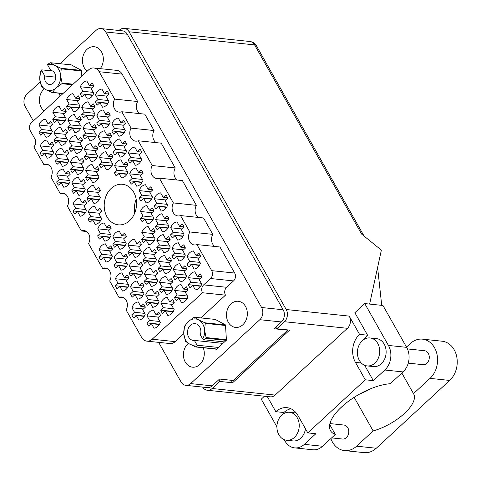 <?xml version="1.0" encoding="UTF-8"?>
<svg xmlns="http://www.w3.org/2000/svg" width="481" height="481" viewBox="0 0 481 481"><rect width="100%" height="100%" fill="white"/><g stroke="black" fill="none" stroke-linecap="round" stroke-linejoin="round"><path stroke-width="0.72" d="M199.934 278.878L188.432 277.675L190.993 282.209L188.336 284.662A9.139 7.227 -84 0 0 190.169 287.897L192.827 285.443L195.388 289.977A9.139 7.227 -84 0 0 201.737 284.115L199.17 279.581L201.828 277.128A9.139 7.227 -84 0 0 199.994 273.893L197.342 276.347L194.775 271.813A9.139 7.227 -84 0 0 190.975 273.641A9.139 7.227 -84 0 0 188.432 277.675M198.623 257.996L187.115 256.794L189.682 261.321L187.025 263.774A9.139 7.227 -84 0 0 188.859 267.009L191.51 264.562L194.077 269.089A9.139 7.227 -84 0 0 200.421 263.227L197.859 258.7L200.517 256.247A9.139 7.227 -84 0 0 198.683 253.006L196.026 255.459L193.464 250.932A9.139 7.227 -84 0 0 189.664 252.753A9.139 7.227 -84 0 0 187.115 256.794M183.514 249.855L172.006 248.653L174.573 253.18L171.915 255.633A9.139 7.227 -84 0 0 173.749 258.868L176.401 256.421L178.968 260.949A9.139 7.227 -84 0 0 185.311 255.086L182.75 250.559L185.401 248.106A9.139 7.227 -84 0 0 183.574 244.865L180.916 247.318L178.355 242.791A9.139 7.227 -84 0 0 174.555 244.613A9.139 7.227 -84 0 0 172.006 248.653M167.087 220.827L155.585 219.625L158.147 224.158L155.495 226.605A9.139 7.227 -84 0 0 157.323 229.846L159.981 227.393L162.542 231.926A9.139 7.227 -84 0 0 168.891 226.064L166.33 221.531L168.981 219.077A9.139 7.227 -84 0 0 167.154 215.843L164.496 218.296L161.935 213.762A9.139 7.227 -84 0 0 158.135 215.584A9.139 7.227 -84 0 0 155.585 219.625M150.667 191.799L139.165 190.596L141.727 195.13L139.069 197.583A9.139 7.227 -84 0 0 140.903 200.817L143.56 198.364L146.122 202.898A9.139 7.227 -84 0 0 152.471 197.036L149.904 192.502L152.561 190.055A9.139 7.227 -84 0 0 150.727 186.814L148.076 189.267L145.509 184.734A9.139 7.227 -84 0 0 141.709 186.562A9.139 7.227 -84 0 0 139.165 190.596M186.135 291.624L174.633 290.422L177.194 294.949L174.537 297.402A9.139 7.227 -84 0 0 176.371 300.643L179.028 298.19L181.59 302.717A9.139 7.227 -84 0 0 187.939 296.855L185.371 292.328L188.029 289.875A9.139 7.227 -84 0 0 186.195 286.64L183.544 289.087L180.976 284.56A9.139 7.227 -84 0 0 177.176 286.381A9.139 7.227 -84 0 0 174.633 290.422M169.715 262.596L158.207 261.393L160.774 265.927L158.117 268.38A9.139 7.227 -84 0 0 159.951 271.615L162.602 269.162L165.169 273.695A9.139 7.227 -84 0 0 171.513 267.833L168.951 263.299L171.609 260.846A9.139 7.227 -84 0 0 169.775 257.612L167.117 260.065L164.556 255.531A9.139 7.227 -84 0 0 160.756 257.359A9.139 7.227 -84 0 0 158.207 261.393M153.289 233.574L141.787 232.371L144.348 236.899L141.697 239.352A9.139 7.227 -84 0 0 143.524 242.586L146.182 240.139L148.743 244.667A9.139 7.227 -84 0 0 155.092 238.804L152.531 234.277L155.183 231.824A9.139 7.227 -84 0 0 153.355 228.583L150.697 231.036L148.136 226.509A9.139 7.227 -84 0 0 144.336 228.331A9.139 7.227 -84 0 0 141.787 232.371M172.336 304.365L160.834 303.162L163.396 307.696L160.744 310.149A9.139 7.227 -84 0 0 162.572 313.384L165.23 310.93L167.791 315.464A9.139 7.227 -84 0 0 174.14 309.602L171.573 305.068L174.23 302.621A9.139 7.227 -84 0 0 172.396 299.38L169.745 301.834L167.178 297.3A9.139 7.227 -84 0 0 163.378 299.128A9.139 7.227 -84 0 0 160.834 303.162M155.916 275.342L144.408 274.14L146.976 278.667L144.318 281.12A9.139 7.227 -84 0 0 146.152 284.361L148.803 281.908L151.371 286.435A9.139 7.227 -84 0 0 157.714 280.573L155.153 276.046L157.81 273.593A9.139 7.227 -84 0 0 155.976 270.358L153.319 272.805L150.757 268.278A9.139 7.227 -84 0 0 146.958 270.1A9.139 7.227 -84 0 0 144.408 274.14M139.496 246.314L127.988 245.112L130.549 249.645L127.898 252.098A9.139 7.227 -84 0 0 129.732 255.333L132.383 252.88L134.951 257.413A9.139 7.227 -84 0 0 141.294 251.551L138.732 247.018L141.384 244.564A9.139 7.227 -84 0 0 139.556 241.33L136.899 243.783L134.337 239.249A9.139 7.227 -84 0 0 130.537 241.077A9.139 7.227 -84 0 0 127.988 245.112M158.538 317.111L147.036 315.909L149.597 320.442L146.945 322.889A9.139 7.227 -84 0 0 148.773 326.13L151.431 323.677L153.992 328.21A9.139 7.227 -84 0 0 160.341 322.348L157.78 317.815L160.432 315.362A9.139 7.227 -84 0 0 158.598 312.127L155.946 314.58L153.379 310.047A9.139 7.227 -84 0 0 149.585 311.868A9.139 7.227 -84 0 0 147.036 315.909M142.117 288.083L130.616 286.88L133.177 291.414L130.519 293.867A9.139 7.227 -84 0 0 132.353 297.102L135.011 294.649L137.572 299.182A9.139 7.227 -84 0 0 143.921 293.32L141.354 288.786L144.011 286.339A9.139 7.227 -84 0 0 142.178 283.099L139.526 285.552L136.959 281.018A9.139 7.227 -84 0 0 133.159 282.846A9.139 7.227 -84 0 0 130.616 286.88M125.697 259.061L114.189 257.858L116.757 262.385L114.099 264.839A9.139 7.227 -84 0 0 115.933 268.079L118.585 265.626L121.152 270.154A9.139 7.227 -84 0 0 127.495 264.291L124.934 259.764L127.585 257.311A9.139 7.227 -84 0 0 125.757 254.076L123.1 256.523L120.539 251.996A9.139 7.227 -84 0 0 116.739 253.818A9.139 7.227 -84 0 0 114.189 257.858M109.271 230.032L97.769 228.83L100.331 233.363L97.679 235.816A9.139 7.227 -84 0 0 99.507 239.051L102.164 236.598L104.726 241.131A9.139 7.227 -84 0 0 111.075 235.269L108.514 230.736L111.165 228.283A9.139 7.227 -84 0 0 109.331 225.048L106.68 227.501L104.118 222.968A9.139 7.227 -84 0 0 100.319 224.795A9.139 7.227 -84 0 0 97.769 228.83M182.197 228.968L170.695 227.766L173.256 232.299L170.605 234.746A9.139 7.227 -84 0 0 172.432 237.987L175.09 235.534L177.651 240.067A9.139 7.227 -84 0 0 184.001 234.205L181.439 229.671L184.091 227.218A9.139 7.227 -84 0 0 182.263 223.984L179.605 226.437L177.044 221.903A9.139 7.227 -84 0 0 173.244 223.725A9.139 7.227 -84 0 0 170.695 227.766M165.777 199.94L154.275 198.737L156.836 203.271L154.185 205.724A9.139 7.227 -84 0 0 156.012 208.958L158.67 206.505L161.231 211.039A9.139 7.227 -84 0 0 167.58 205.177L165.013 200.643L167.671 198.196A9.139 7.227 -84 0 0 165.837 194.955L163.185 197.408L160.618 192.875A9.139 7.227 -84 0 0 156.818 194.703A9.139 7.227 -84 0 0 154.275 198.737M184.824 270.737L173.316 269.534L175.884 274.068L173.226 276.521A9.139 7.227 -84 0 0 175.06 279.756L177.711 277.303L180.279 281.836A9.139 7.227 -84 0 0 186.628 275.974L184.061 271.44L186.718 268.987A9.139 7.227 -84 0 0 184.884 265.752L182.227 268.206L179.666 263.672A9.139 7.227 -84 0 0 175.866 265.5A9.139 7.227 -84 0 0 173.316 269.534M168.404 241.715L156.896 240.512L159.458 245.039L156.806 247.493A9.139 7.227 -84 0 0 158.64 250.727L161.291 248.28L163.859 252.808A9.139 7.227 -84 0 0 170.202 246.945L167.641 242.418L170.292 239.965A9.139 7.227 -84 0 0 168.464 236.724L165.807 239.177L163.245 234.65A9.139 7.227 -84 0 0 159.445 236.472A9.139 7.227 -84 0 0 156.896 240.512M151.978 212.686L140.476 211.484L143.037 216.017L140.386 218.464A9.139 7.227 -84 0 0 142.214 221.705L144.871 219.252L147.433 223.785A9.139 7.227 -84 0 0 153.782 217.923L151.214 213.39L153.872 210.937A9.139 7.227 -84 0 0 152.038 207.702L149.387 210.155L146.819 205.621A9.139 7.227 -84 0 0 143.019 207.443A9.139 7.227 -84 0 0 140.476 211.484M171.026 283.483L159.524 282.281L162.085 286.808L159.427 289.261A9.139 7.227 -84 0 0 161.261 292.502L163.919 290.049L166.48 294.576A9.139 7.227 -84 0 0 172.829 288.714L170.262 284.187L172.919 281.734A9.139 7.227 -84 0 0 171.086 278.499L168.434 280.946L165.867 276.419A9.139 7.227 -84 0 0 162.067 278.24A9.139 7.227 -84 0 0 159.524 282.281M154.605 254.455L143.097 253.253L145.665 257.786L143.007 260.239A9.139 7.227 -84 0 0 144.841 263.474L147.493 261.021L150.06 265.554A9.139 7.227 -84 0 0 156.403 259.692L153.842 255.158L156.493 252.705A9.139 7.227 -84 0 0 154.666 249.471L152.008 251.924L149.447 247.39A9.139 7.227 -84 0 0 145.647 249.218A9.139 7.227 -84 0 0 143.097 253.253M157.227 296.224L145.725 295.021L148.286 299.555L145.629 302.008A9.139 7.227 -84 0 0 147.463 305.243L150.12 302.789L152.681 307.323A9.139 7.227 -84 0 0 159.031 301.461L156.463 296.927L159.121 294.48A9.139 7.227 -84 0 0 157.287 291.239L154.635 293.693L152.068 289.159A9.139 7.227 -84 0 0 148.268 290.987A9.139 7.227 -84 0 0 145.725 295.021M140.807 267.202L129.299 265.999L131.866 270.526L129.209 272.98A9.139 7.227 -84 0 0 131.042 276.22L133.694 273.767L136.261 278.295A9.139 7.227 -84 0 0 142.604 272.432L140.043 267.905L142.701 265.452A9.139 7.227 -84 0 0 140.867 262.217L138.209 264.664L135.648 260.137A9.139 7.227 -84 0 0 131.848 261.959A9.139 7.227 -84 0 0 129.299 265.999M124.381 238.173L112.879 236.971L115.44 241.504L112.788 243.957A9.139 7.227 -84 0 0 114.616 247.192L117.274 244.739L119.835 249.272A9.139 7.227 -84 0 0 126.184 243.41L123.623 238.877L126.275 236.424A9.139 7.227 -84 0 0 124.447 233.189L121.789 235.642L119.228 231.108A9.139 7.227 -84 0 0 115.428 232.936A9.139 7.227 -84 0 0 112.879 236.971M84.686 205.146L73.184 203.944L75.745 208.477L73.094 210.925A9.139 7.227 -84 0 0 74.922 214.165L77.579 211.712L80.141 216.246A9.139 7.227 -84 0 0 86.49 210.383L83.928 205.85L86.58 203.397A9.139 7.227 -84 0 0 84.752 200.162L82.095 202.615L79.533 198.082A9.139 7.227 -84 0 0 75.733 199.904A9.139 7.227 -84 0 0 73.184 203.944M68.266 176.118L56.764 174.916L59.325 179.449L56.668 181.902A9.139 7.227 -84 0 0 58.502 185.137L61.159 182.684L63.72 187.217A9.139 7.227 -84 0 0 70.07 181.355L67.502 176.822L70.16 174.375A9.139 7.227 -84 0 0 68.326 171.134L65.675 173.587L63.107 169.053A9.139 7.227 -84 0 0 59.307 170.881A9.139 7.227 -84 0 0 56.764 174.916M51.846 147.096L40.338 145.893L42.905 150.421L40.248 152.874A9.139 7.227 -84 0 0 42.081 156.115L44.733 153.661L47.3 158.195A9.139 7.227 -84 0 0 53.644 152.333L51.082 147.799L53.74 145.346A9.139 7.227 -84 0 0 51.906 142.111L49.248 144.559L46.687 140.031A9.139 7.227 -84 0 0 42.887 141.853A9.139 7.227 -84 0 0 40.338 145.893M98.485 192.4L86.983 191.197L89.544 195.731L86.893 198.184A9.139 7.227 -84 0 0 88.72 201.419L91.378 198.966L93.939 203.499A9.139 7.227 -84 0 0 100.288 197.637L97.727 193.103L100.379 190.656A9.139 7.227 -84 0 0 98.545 187.416L95.893 189.869L93.332 185.335A9.139 7.227 -84 0 0 89.532 187.163A9.139 7.227 -84 0 0 86.983 191.197M82.065 163.378L70.563 162.175L73.124 166.703L70.466 169.156A9.139 7.227 -84 0 0 72.3 172.396L74.958 169.943L77.519 174.477A9.139 7.227 -84 0 0 83.868 168.615L81.301 164.081L83.959 161.628A9.139 7.227 -84 0 0 82.125 158.393L79.473 160.84L76.906 156.313A9.139 7.227 -84 0 0 73.106 158.135A9.139 7.227 -84 0 0 70.563 162.175M65.644 134.349L54.137 133.147L56.704 137.68L54.046 140.133A9.139 7.227 -84 0 0 55.88 143.368L58.532 140.915L61.099 145.448A9.139 7.227 -84 0 0 67.442 139.586L64.881 135.053L67.532 132.6A9.139 7.227 -84 0 0 65.705 129.365L63.047 131.818L60.486 127.285A9.139 7.227 -84 0 0 56.686 129.112A9.139 7.227 -84 0 0 54.137 133.147M95.863 150.631L84.355 149.429L86.923 153.962L84.265 156.415A9.139 7.227 -84 0 0 86.099 159.65L88.757 157.197L91.318 161.73A9.139 7.227 -84 0 0 97.667 155.868L95.1 151.335L97.757 148.882A9.139 7.227 -84 0 0 95.923 145.647L93.272 148.1L90.705 143.566A9.139 7.227 -84 0 0 86.905 145.394A9.139 7.227 -84 0 0 84.355 149.429M79.443 121.609L67.935 120.406L70.503 124.934L67.845 127.387A9.139 7.227 -84 0 0 69.679 130.628L72.33 128.174L74.898 132.702A9.139 7.227 -84 0 0 81.241 126.84L78.68 122.312L81.331 119.859A9.139 7.227 -84 0 0 79.503 116.618L76.846 119.072L74.284 114.544A9.139 7.227 -84 0 0 70.485 116.366A9.139 7.227 -84 0 0 67.935 120.406M126.082 166.913L114.58 165.711L117.142 170.244L114.49 172.697A9.139 7.227 -84 0 0 116.318 175.932L118.975 173.479L121.537 178.012A9.139 7.227 -84 0 0 127.886 172.15L125.319 167.616L127.976 165.163A9.139 7.227 -84 0 0 126.142 161.929L123.491 164.382L120.923 159.848A9.139 7.227 -84 0 0 117.123 161.676A9.139 7.227 -84 0 0 114.58 165.711M109.662 137.891L98.154 136.688L100.721 141.216L98.064 143.669A9.139 7.227 -84 0 0 99.898 146.909L102.549 144.456L105.117 148.984A9.139 7.227 -84 0 0 111.46 143.122L108.898 138.594L111.556 136.141A9.139 7.227 -84 0 0 109.722 132.9L107.065 135.353L104.503 130.826A9.139 7.227 -84 0 0 100.703 132.648A9.139 7.227 -84 0 0 98.154 136.688M93.242 108.862L81.734 107.66L84.295 112.193L81.644 114.64A9.139 7.227 -84 0 0 83.478 117.881L86.129 115.428L88.69 119.961A9.139 7.227 -84 0 0 95.04 114.099L92.478 109.566L95.13 107.113A9.139 7.227 -84 0 0 93.302 103.878L90.644 106.331L88.083 101.798A9.139 7.227 -84 0 0 84.283 103.619A9.139 7.227 -84 0 0 81.734 107.66M139.881 154.173L128.379 152.97L130.94 157.497L128.283 159.951A9.139 7.227 -84 0 0 130.117 163.191L132.774 160.738L135.335 165.266A9.139 7.227 -84 0 0 141.685 159.403L139.117 154.876L141.775 152.423A9.139 7.227 -84 0 0 139.941 149.182L137.289 151.635L134.722 147.108A9.139 7.227 -84 0 0 130.922 148.93A9.139 7.227 -84 0 0 128.379 152.97M123.461 125.144L111.953 123.942L114.52 128.475L111.863 130.922A9.139 7.227 -84 0 0 113.696 134.163L116.348 131.71L118.915 136.243A9.139 7.227 -84 0 0 125.258 130.381L122.697 125.848L125.355 123.395A9.139 7.227 -84 0 0 123.521 120.16L120.863 122.613L118.302 118.079A9.139 7.227 -84 0 0 114.502 119.901A9.139 7.227 -84 0 0 111.953 123.942M99.801 213.287L88.294 212.085L90.855 216.618L88.203 219.065A9.139 7.227 -84 0 0 90.037 222.306L92.689 219.853L95.256 224.386A9.139 7.227 -84 0 0 101.599 218.524L99.038 213.991L101.689 211.538A9.139 7.227 -84 0 0 99.862 208.303L97.204 210.756L94.643 206.223A9.139 7.227 -84 0 0 90.843 208.045A9.139 7.227 -84 0 0 88.294 212.085M83.375 184.259L71.873 183.057L74.435 187.59L71.783 190.043A9.139 7.227 -84 0 0 73.611 193.278L76.269 190.825L78.83 195.358A9.139 7.227 -84 0 0 85.179 189.496L82.612 184.963L85.269 182.515A9.139 7.227 -84 0 0 83.435 179.275L80.784 181.728L78.217 177.194A9.139 7.227 -84 0 0 74.417 179.022A9.139 7.227 -84 0 0 71.873 183.057M66.955 155.237L55.447 154.034L58.015 158.562L55.357 161.015A9.139 7.227 -84 0 0 57.191 164.255L59.842 161.802L62.41 166.336A9.139 7.227 -84 0 0 68.759 160.474L66.192 155.94L68.849 153.487A9.139 7.227 -84 0 0 67.015 150.252L64.358 152.699L61.796 148.172A9.139 7.227 -84 0 0 57.997 149.994A9.139 7.227 -84 0 0 55.447 154.034M50.535 126.208L39.027 125.006L41.594 129.539L38.937 131.992A9.139 7.227 -84 0 0 40.771 135.227L43.422 132.774L45.99 137.307A9.139 7.227 -84 0 0 52.333 131.445L49.771 126.912L52.423 124.459A9.139 7.227 -84 0 0 50.595 121.224L47.938 123.677L45.376 119.144A9.139 7.227 -84 0 0 41.576 120.971A9.139 7.227 -84 0 0 39.027 125.006M97.174 171.519L85.672 170.316L88.233 174.844L85.576 177.297A9.139 7.227 -84 0 0 87.41 180.537L90.067 178.084L92.629 182.618A9.139 7.227 -84 0 0 98.978 176.755L96.41 172.222L99.068 169.769A9.139 7.227 -84 0 0 97.234 166.534L94.583 168.981L92.015 164.454A9.139 7.227 -84 0 0 88.215 166.276A9.139 7.227 -84 0 0 85.672 170.316M80.754 142.49L69.246 141.288L71.813 145.821L69.156 148.274A9.139 7.227 -84 0 0 70.99 151.509L73.641 149.056L76.208 153.589A9.139 7.227 -84 0 0 82.552 147.727L79.99 143.194L82.648 140.741A9.139 7.227 -84 0 0 80.814 137.506L78.156 139.959L75.595 135.426A9.139 7.227 -84 0 0 71.795 137.253A9.139 7.227 -84 0 0 69.246 141.288M64.328 113.468L52.826 112.265L55.387 116.793L52.736 119.246A9.139 7.227 -84 0 0 54.563 122.487L57.221 120.034L59.782 124.561A9.139 7.227 -84 0 0 66.131 118.699L63.57 114.171L66.222 111.718A9.139 7.227 -84 0 0 64.394 108.478L61.736 110.931L59.175 106.403A9.139 7.227 -84 0 0 55.375 108.225A9.139 7.227 -84 0 0 52.826 112.265M110.973 158.772L99.471 157.57L102.032 162.103L99.375 164.556A9.139 7.227 -84 0 0 101.208 167.791L103.866 165.338L106.427 169.871A9.139 7.227 -84 0 0 112.776 164.009L110.209 159.476L112.867 157.022A9.139 7.227 -84 0 0 111.033 153.788L108.381 156.241L105.814 151.707A9.139 7.227 -84 0 0 102.014 153.535A9.139 7.227 -84 0 0 99.471 157.57M94.553 129.75L83.045 128.547L85.612 133.075L82.954 135.528A9.139 7.227 -84 0 0 84.788 138.768L87.44 136.315L90.007 140.843A9.139 7.227 -84 0 0 96.35 134.981L93.789 130.453L96.447 128A9.139 7.227 -84 0 0 94.613 124.759L91.955 127.212L89.394 122.685A9.139 7.227 -84 0 0 85.594 124.507A9.139 7.227 -84 0 0 83.045 128.547M78.126 100.721L66.625 99.519L69.186 104.052L66.534 106.499A9.139 7.227 -84 0 0 68.362 109.74L71.02 107.287L73.581 111.82A9.139 7.227 -84 0 0 79.93 105.958L77.369 101.425L80.02 98.972A9.139 7.227 -84 0 0 78.193 95.737L75.535 98.19L72.974 93.657A9.139 7.227 -84 0 0 69.174 95.478A9.139 7.227 -84 0 0 66.625 99.519M141.192 175.054L129.69 173.851L132.251 178.385L129.599 180.838A9.139 7.227 -84 0 0 131.427 184.073L134.085 181.62L136.646 186.153A9.139 7.227 -84 0 0 142.995 180.291L140.434 175.757L143.085 173.304A9.139 7.227 -84 0 0 141.252 170.07L138.6 172.523L136.033 167.989A9.139 7.227 -84 0 0 132.239 169.817A9.139 7.227 -84 0 0 129.69 173.851M124.771 146.032L113.263 144.829L115.831 149.357L113.173 151.81A9.139 7.227 -84 0 0 115.007 155.05L117.665 152.597L120.226 157.125A9.139 7.227 -84 0 0 126.575 151.262L124.008 146.735L126.665 144.282A9.139 7.227 -84 0 0 124.832 141.041L122.18 143.494L119.613 138.967A9.139 7.227 -84 0 0 115.813 140.789A9.139 7.227 -84 0 0 113.263 144.829M108.351 117.003L96.843 115.801L99.411 120.334L96.753 122.781A9.139 7.227 -84 0 0 98.587 126.022L101.238 123.569L103.806 128.102A9.139 7.227 -84 0 0 110.149 122.24L107.588 117.707L110.239 115.254A9.139 7.227 -84 0 0 108.411 112.019L105.754 114.472L103.193 109.939A9.139 7.227 -84 0 0 99.393 111.76A9.139 7.227 -84 0 0 96.843 115.801M143.428 308.97L131.926 307.768L134.488 312.301L131.836 314.748A9.139 7.227 -84 0 0 133.664 317.989L136.321 315.536L138.883 320.069A9.139 7.227 -84 0 0 145.232 314.207L142.665 309.674L145.322 307.221A9.139 7.227 -84 0 0 143.488 303.986L140.837 306.439L138.269 301.906A9.139 7.227 -84 0 0 134.47 303.727A9.139 7.227 -84 0 0 131.926 307.768M127.008 279.942L115.5 278.739L118.067 283.273L115.41 285.726A9.139 7.227 -84 0 0 117.244 288.961L119.895 286.508L122.463 291.041A9.139 7.227 -84 0 0 128.806 285.179L126.244 280.645L128.902 278.198A9.139 7.227 -84 0 0 127.068 274.958L124.411 277.411L121.849 272.877A9.139 7.227 -84 0 0 118.049 274.705A9.139 7.227 -84 0 0 115.5 278.739M110.588 250.92L99.08 249.717L101.641 254.245L98.99 256.698A9.139 7.227 -84 0 0 100.824 259.938L103.475 257.485L106.036 262.013A9.139 7.227 -84 0 0 112.386 256.151L109.824 251.623L112.476 249.17A9.139 7.227 -84 0 0 110.648 245.935L107.991 248.382L105.429 243.855A9.139 7.227 -84 0 0 101.629 245.677A9.139 7.227 -84 0 0 99.08 249.717M107.035 96.116L95.533 94.913L98.094 99.447L95.442 101.9A9.139 7.227 -84 0 0 97.27 105.135L99.928 102.681L102.489 107.215A9.139 7.227 -84 0 0 108.838 101.353L106.277 96.819L108.928 94.372A9.139 7.227 -84 0 0 107.101 91.131L104.443 93.585L101.882 89.051A9.139 7.227 -84 0 0 98.082 90.879A9.139 7.227 -84 0 0 95.533 94.913M91.925 87.975L80.423 86.772A9.139 7.227 -84 0 1 82.972 82.738A9.139 7.227 -84 0 1 86.766 80.91L89.334 85.444L91.985 82.991A9.139 7.227 96 0 1 93.819 86.231L91.168 88.678L93.729 93.212A9.139 7.227 -84 0 1 87.38 99.074L84.818 94.541L82.161 96.994A9.139 7.227 96 0 1 80.333 93.759L92.893 95.07M129.539 220.749A20.382 16.126 -84 0 0 136.117 198.857A20.382 16.126 -84 0 0 122.499 184.289A20.382 16.126 -84 0 0 111.225 188.372A20.382 16.126 -84 0 0 104.648 210.263A20.382 16.126 -84 0 0 118.26 224.831A20.382 16.126 -84 0 0 129.539 220.749M60.059 96.248A13.143 10.402 -84 0 0 59.211 93.224M44.318 88.811A13.143 10.402 -84 0 0 43.945 89.141A13.143 10.402 -84 0 0 44.174 110.919M100.264 68.651A13.143 10.402 -84 0 0 102.784 55.014A13.143 10.402 -84 0 0 94.27 46.741A13.143 10.402 -84 0 0 86.995 49.375A13.143 10.402 -84 0 0 87.223 71.158M242.815 324.789A13.143 10.402 -84 0 0 247.054 310.678A13.143 10.402 -84 0 0 238.275 301.28A13.143 10.402 -84 0 0 231.006 303.914A13.143 10.402 -84 0 0 226.767 318.025A13.143 10.402 -84 0 0 235.546 327.423A13.143 10.402 -84 0 0 242.815 324.789M188.33 343.344A13.143 10.402 -84 0 0 187.957 343.674A13.143 10.402 -84 0 0 183.712 357.786A13.143 10.402 -84 0 0 192.496 367.183A13.143 10.402 -84 0 0 199.765 364.55A13.143 10.402 -84 0 0 203.222 347.757M40.139 82.029L26.936 94.228A8.718 6.896 -84 0 0 25.15 106.415L33.351 120.917M158.646 342.37L181.03 381.938A8.718 6.896 -84 0 0 185.828 385.341A8.718 6.896 -84 0 0 190.65 383.591L259.824 319.703A8.718 6.896 -84 0 0 261.616 307.515L105.73 31.993A8.718 6.896 -84 0 0 100.932 28.589A8.718 6.896 -84 0 0 96.11 30.333L59.975 63.708M107.642 268.885L102.555 268.356L88.54 243.584A8.436 6.674 -84 0 0 84.001 230.579A8.436 6.674 -84 0 0 81.391 230.952L67.382 206.187A8.436 6.674 -84 0 0 62.843 193.182A8.436 6.674 -84 0 0 60.233 193.554L50.956 177.158A8.436 6.674 -84 0 0 46.423 164.153A8.436 6.674 -84 0 0 43.813 164.532L33.802 146.843A5.622 4.449 96 0 0 34.957 138.979L30.219 130.604A5.622 4.449 -84 0 1 31.373 122.745L88.588 69.895A9.56 7.564 -84 0 1 93.879 67.983A9.56 7.564 -84 0 1 99.14 71.711L114.64 99.11A8.436 6.674 -84 0 0 119.18 112.115A8.436 6.674 -84 0 0 121.789 111.742L144.787 114.147L154.064 130.537L131.066 128.138L121.789 111.742M124.062 297.913L118.975 297.378L109.698 280.982A8.436 6.674 -84 0 0 105.165 267.977A8.436 6.674 -84 0 0 102.555 268.356M212.806 234.361L189.803 231.962L180.531 215.566L203.529 217.971L212.806 234.361A8.436 6.674 96 0 0 214.863 246.464M196.38 205.339L173.382 202.934L159.367 178.168L182.371 180.567L196.38 205.339A8.436 6.674 96 0 0 198.443 217.436M175.222 167.941L152.224 165.536L138.209 140.765L161.207 143.17L175.222 167.941A8.436 6.674 96 0 0 177.285 180.038M139.7 113.612A8.436 6.674 96 0 1 137.644 101.515L114.64 99.11M137.644 101.515L122.138 74.116L99.14 71.711M48.9 165.061L43.813 164.532M65.32 194.09L60.233 193.554M86.478 231.487L81.391 230.952M100.932 28.589L122.481 30.838A8.718 6.896 96 0 1 127.273 34.241L283.159 309.764A8.718 6.896 96 0 1 281.373 321.951L274.014 328.751L287.692 330.182L233.237 380.477L219.558 379.046L212.199 385.846A8.718 6.896 96 0 1 207.377 387.59L185.828 385.341M95.442 101.9L108.009 103.211M98.99 256.698L111.556 258.014M115.41 285.726L127.976 287.037M131.836 314.748L144.396 316.065M96.753 122.781L109.319 124.098M113.173 151.81L125.739 153.12M129.599 180.838L142.16 182.149M66.534 106.499L79.094 107.816M82.954 135.528L95.521 136.838M99.375 164.556L111.941 165.867M52.736 119.246L65.302 120.557M69.156 148.274L81.722 149.585M85.576 177.297L98.142 178.613M38.937 131.992L51.503 133.303M55.357 161.015L67.923 162.331M71.783 190.043L84.343 191.354M88.203 219.065L100.769 220.382M111.863 130.922L124.429 132.239M128.283 159.951L140.849 161.261M81.644 114.64L94.21 115.957M98.064 143.669L110.63 144.979M114.49 172.697L127.05 174.008M67.845 127.387L80.411 128.698M84.265 156.415L96.831 157.726M54.046 140.133L66.612 141.444M70.466 169.156L83.033 170.472M86.893 198.184L99.453 199.495M40.248 152.874L52.814 154.191M56.668 181.902L69.234 183.213M73.094 210.925L85.66 212.241M112.788 243.957L125.355 245.268M129.209 272.98L141.775 274.296M145.629 302.008L158.195 303.319M143.007 260.239L155.573 261.55M159.427 289.261L171.994 290.578M140.386 218.464L152.946 219.781M156.806 247.493L169.372 248.803M173.226 276.521L185.792 277.832M154.185 205.724L166.745 207.034M170.605 234.746L183.171 236.063M97.679 235.816L110.239 237.127M114.099 264.839L126.665 266.155M130.519 293.867L143.085 295.178M146.945 322.889L159.506 324.206M127.898 252.098L140.464 253.409M144.318 281.12L156.884 282.437M160.744 310.149L173.304 311.46M141.697 239.352L154.263 240.662M158.117 268.38L170.683 269.691M174.537 297.402L187.103 298.719M139.069 197.583L151.635 198.893M155.495 226.605L168.055 227.922M171.915 255.633L184.482 256.944M187.025 263.774L199.591 265.085M188.336 284.662L200.902 285.973M233.544 280.916L210.54 278.517A5.622 4.449 -84 0 0 211.694 270.653L196.951 244.588L219.949 246.993L234.692 273.052A5.622 4.449 96 0 1 233.544 280.916L226.641 287.289A5.622 4.449 -84 0 0 225.487 295.154L200.842 317.917M216.703 349.164L195.929 346.993L189.688 344.113L185.66 341.468A14.971 11.845 -84 0 1 185.335 340.891L183.778 333.676L175.174 341.63A9.56 7.564 96 0 1 169.883 343.542L146.885 341.137A9.56 7.564 -84 0 1 141.624 337.409L126.118 310.011A8.436 6.674 -84 0 0 121.585 297.005A8.436 6.674 -84 0 0 118.975 297.378M225.487 295.154L202.489 292.749L152.17 339.225L175.174 341.63M210.54 278.517L203.643 284.884L226.641 287.289M93.879 67.983L116.877 70.382A9.56 7.564 96 0 1 122.138 74.116M156.127 142.641A8.436 6.674 96 0 1 154.064 130.537M81.83 76.142L81.469 70.376L70.418 64.43L70.064 64.761M215.488 349.038L216.342 349.495L226.431 340.175L225.475 324.909L214.43 318.969L214.069 319.3M80.333 93.759L82.985 91.306L80.423 86.772M146.885 341.137A9.56 7.564 -84 0 0 152.17 339.225M202.489 292.749A5.622 4.449 96 0 1 203.643 284.884M189.803 231.962A8.436 6.674 -84 0 0 194.342 244.967A8.436 6.674 -84 0 0 196.951 244.588M173.382 202.934A8.436 6.674 -84 0 0 177.922 215.939A8.436 6.674 -84 0 0 180.531 215.566M152.224 165.536A8.436 6.674 -84 0 0 156.758 178.541A8.436 6.674 -84 0 0 159.367 178.168M131.066 128.138A8.436 6.674 -84 0 0 135.6 141.143A8.436 6.674 -84 0 0 138.209 140.765M136.189 199.266A20.382 16.126 -84 0 0 134.752 213.011M84.818 94.541L92.719 95.37M89.334 85.444L93.711 85.901M82.985 91.306L93.26 92.382M99.928 102.681L107.828 103.511M104.443 93.585L108.82 94.042M98.094 99.447L108.369 100.523M103.475 257.485L111.376 258.309M107.991 248.382L112.368 248.839M101.641 254.245L111.917 255.321M119.895 286.508L127.796 287.337M124.411 277.411L128.788 277.868M118.067 283.273L128.337 284.349M136.321 315.536L144.222 316.36M140.837 306.439L145.208 306.896M134.488 312.301L144.757 313.372M101.238 123.569L109.139 124.393M105.754 114.472L110.131 114.929M99.411 120.334L109.68 121.404M117.665 152.597L125.565 153.421M122.18 143.494L126.551 143.951M115.831 149.357L126.1 150.433M134.085 181.62L141.985 182.449M138.6 172.523L142.971 172.98M132.251 178.385L142.526 179.455M71.02 107.287L78.92 108.111M75.535 98.19L79.912 98.647M69.186 104.052L79.461 105.123M87.44 136.315L95.34 137.139M91.955 127.212L96.332 127.669M85.612 133.075L95.881 134.151M103.866 165.338L111.766 166.167M108.381 156.241L112.752 156.698M102.032 162.103L112.301 163.173M57.221 120.034L65.121 120.857M61.736 110.931L66.113 111.388M55.387 116.793L65.663 117.869M73.641 149.056L81.542 149.886M78.156 139.959L82.534 140.416M71.813 145.821L82.083 146.891M90.067 178.084L97.968 178.908M94.583 168.981L98.954 169.438M88.233 174.844L98.503 175.92M43.422 132.774L51.323 133.604M47.938 123.677L52.315 124.134M41.594 129.539L51.864 130.61M59.842 161.802L67.749 162.626M64.358 152.699L68.735 153.156M58.015 158.562L68.284 159.638M76.269 190.825L84.169 191.654M80.784 181.728L85.155 182.185M74.435 187.59L84.704 188.666M92.689 219.853L100.589 220.677M97.204 210.756L101.581 211.213M90.855 216.618L101.13 217.689M116.348 131.71L124.248 132.534M120.863 122.613L125.24 123.07M114.52 128.475L124.789 129.545M132.774 160.738L140.674 161.562M137.289 151.635L141.661 152.092M130.94 157.497L141.21 158.574M86.129 115.428L94.029 116.252M90.644 106.331L95.022 106.788M84.295 112.193L94.571 113.263M102.549 144.456L110.45 145.28M107.065 135.353L111.442 135.81M100.721 141.216L110.991 142.292M118.975 173.479L126.876 174.308M123.491 164.382L127.862 164.839M117.142 170.244L127.411 171.314M72.33 128.174L80.231 128.998M76.846 119.072L81.223 119.528M70.503 124.934L80.772 126.01M88.757 157.197L96.657 158.027M93.272 148.1L97.643 148.557M86.923 153.962L97.192 155.032M58.532 140.915L66.432 141.745M63.047 131.818L67.424 132.275M56.704 137.68L66.973 138.75M74.958 169.943L82.858 170.767M79.473 160.84L83.844 161.297M73.124 166.703L83.393 167.779M91.378 198.966L99.278 199.795M95.893 189.869L100.27 190.326M89.544 195.731L99.82 196.807M44.733 153.661L52.633 154.485M49.248 144.559L53.625 145.015M42.905 150.421L53.175 151.497M61.159 182.684L69.06 183.514M65.675 173.587L70.046 174.044M59.325 179.449L69.595 180.525M77.579 211.712L85.48 212.536M82.095 202.615L86.472 203.072M75.745 208.477L86.021 209.548M117.274 244.739L125.174 245.569M121.789 235.642L126.166 236.099M115.44 241.504L125.715 242.574M133.694 273.767L141.594 274.591M138.209 264.664L142.586 265.121M131.866 270.526L142.135 271.603M150.12 302.789L158.021 303.619M154.635 293.693L159.007 294.15M148.286 299.555L158.556 300.631M147.493 261.021L155.393 261.85M152.008 251.924L156.385 252.381M145.665 257.786L155.934 258.856M163.919 290.049L171.819 290.873M168.434 280.946L172.805 281.403M162.085 286.808L172.354 287.885M144.871 219.252L152.772 220.076M149.387 210.155L153.758 210.612M143.037 216.017L153.307 217.087M161.291 248.28L169.192 249.104M165.807 239.177L170.184 239.634M159.458 245.039L169.733 246.116M177.711 277.303L185.618 278.132M182.227 268.206L186.604 268.663M175.884 274.068L186.153 275.138M158.67 206.505L166.57 207.335M163.185 197.408L167.556 197.865M156.836 203.271L167.105 204.347M175.09 235.534L182.99 236.357M179.605 226.437L183.982 226.894M173.256 232.299L183.532 233.369M102.164 236.598L110.065 237.428M106.68 227.501L111.057 227.958M100.331 233.363L110.606 234.433M118.585 265.626L126.485 266.45M123.1 256.523L127.477 256.98M116.757 262.385L127.026 263.462M135.011 294.649L142.911 295.478M139.526 285.552L143.897 286.009M133.177 291.414L143.446 292.49M151.431 323.677L159.331 324.501M155.946 314.58L160.323 315.037M149.597 320.442L159.872 321.512M132.383 252.88L140.284 253.709M136.899 243.783L141.276 244.24M130.549 249.645L140.825 250.715M148.803 281.908L156.71 282.732M153.319 272.805L157.696 273.262M146.976 278.667L157.245 279.744M165.23 310.93L173.13 311.76M169.745 301.834L174.116 302.29M163.396 307.696L173.665 308.772M146.182 240.139L154.082 240.963M150.697 231.036L155.074 231.493M144.348 236.899L154.623 237.975M162.602 269.162L170.502 269.991M167.117 260.065L171.495 260.522M160.774 265.927L171.044 266.997M179.028 298.19L186.929 299.014M183.544 289.087L187.915 289.544M177.194 294.949L187.464 296.025M143.56 198.364L151.461 199.194M148.076 189.267L152.447 189.724M141.727 195.13L151.996 196.206M159.981 227.393L167.881 228.216M164.496 218.296L168.873 218.753M158.147 224.158L168.422 225.228M176.401 256.421L184.301 257.245M180.916 247.318L185.293 247.775M174.573 253.18L184.842 254.257M191.51 264.562L199.411 265.386M196.026 255.459L200.403 255.916M189.682 261.321L199.952 262.398M192.827 285.443L200.727 286.273M197.342 276.347L201.713 276.803M190.993 282.209L201.262 283.279M406.493 347.078L410.317 343.548A21.928 17.352 96 0 1 422.45 339.153A21.928 17.352 96 0 1 434.523 347.709A21.928 17.352 96 0 1 430.026 378.379L413.498 393.644A35.143 14.382 150.5 0 1 413.648 393.903A35.143 14.382 150.5 0 1 404.196 413.66A35.143 14.382 150.5 0 1 373.148 430.916L356.619 446.182A21.928 17.352 96 0 1 344.486 450.577A21.928 17.352 96 0 1 330.85 438.6M422.45 339.153L442.117 341.209A21.928 17.352 96 0 1 454.184 349.765A21.928 17.352 96 0 1 449.687 380.435L376.28 448.238A21.928 17.352 96 0 1 364.147 452.633L344.486 450.577M407.437 348.923L424.44 350.703A7.029 5.562 96 0 1 428.312 353.445A7.029 5.562 96 0 1 428.469 361.069A7.029 5.562 96 0 1 422.979 364.682L408.255 363.143M329.918 423.575L343.951 425.042A7.029 5.562 96 0 1 347.823 427.789A7.029 5.562 96 0 1 347.979 435.407A7.029 5.562 96 0 1 342.49 439.027L331.619 437.89M278.878 434.77A14.057 11.123 -84 0 0 286.616 440.253A14.057 11.123 -84 0 0 297.589 433.014A14.057 11.123 -84 0 0 297.276 417.773A14.057 11.123 -84 0 0 289.538 412.289A14.057 11.123 -84 0 0 278.565 419.528A14.057 11.123 -84 0 0 278.878 434.77M286.616 440.253L293.025 440.921A14.057 11.123 -84 0 0 305.465 428.769M359.367 360.425A14.057 11.123 -84 0 0 367.105 365.915A14.057 11.123 -84 0 0 378.078 358.676A14.057 11.123 -84 0 0 377.765 343.434A14.057 11.123 -84 0 0 370.027 337.951A14.057 11.123 -84 0 0 359.054 345.19A14.057 11.123 -84 0 0 359.367 360.425M367.105 365.915L373.515 366.582A14.057 11.123 -84 0 0 384.487 359.343A14.057 11.123 -84 0 0 384.175 344.107A14.057 11.123 -84 0 0 376.437 338.618L370.027 337.951M354.148 397.336L373.148 430.916M339.833 408.652L343.65 405.128M330.074 423.593A21.928 17.352 96 0 1 330.844 420.905M264.448 396.218L261.261 399.158L276.918 426.827M284.163 439.634L284.95 441.023A17.575 13.901 -84 0 0 294.619 447.877A17.575 13.901 -84 0 0 304.341 444.36L322.553 446.26L335.329 434.457L329.701 424.519M267.256 396.506L275.841 411.682A20.034 15.849 -84 0 1 286.923 407.666A20.034 15.849 -84 0 1 297.949 415.482L307.804 432.894L315.843 433.736L304.341 444.36M275.841 411.682L283.88 412.518A20.034 15.849 96 0 1 290.873 408.742M296.266 412.999A14.057 11.123 -84 0 0 295.947 412.963L289.538 412.289M384.83 370.015A17.575 13.901 -84 0 0 388.432 345.442L364.748 303.577L382.96 305.483L406.643 347.342A17.575 13.901 96 0 1 403.042 371.921L384.83 370.015L373.334 380.639L364.652 365.295M364.748 303.577L354.858 312.71L367.586 335.203L359.547 334.367A20.034 15.849 -84 0 0 355.441 362.379L365.295 379.798L307.804 432.894M364.249 339.273A20.034 15.849 96 0 1 367.586 335.203M369.624 304.088L381.367 250.12L361.634 234.115L254.575 44.889L129.064 31.77L286.207 309.523L349.224 316.113L359.547 334.367M335.329 434.457A42.737 17.484 150.5 0 1 330.477 430.645A42.737 17.484 150.5 0 1 346.669 402.645A42.737 17.484 150.5 0 1 390.265 383.718L403.042 371.921M322.553 446.26A17.575 13.901 96 0 1 312.83 449.783L294.619 447.877M275.829 327.074L276.785 328.77L284.421 321.717A8.718 6.896 -84 0 0 286.207 309.523M129.064 31.77A8.718 6.896 -84 0 0 124.266 28.367A8.718 6.896 -84 0 0 119.444 30.117L119.047 30.483M202.651 387.097A8.718 6.896 -84 0 0 207.299 390.241A8.718 6.896 -84 0 0 212.121 388.498L219.757 381.445L218.795 379.749M212.121 388.498L275.132 395.081L347.438 328.301L284.421 321.717M276.785 328.77L289.61 330.11L232.582 382.786L219.757 381.445M232.582 382.786L231.151 380.261M349.224 316.113A8.718 6.896 96 0 1 347.438 328.301M275.132 395.081A8.718 6.896 96 0 1 270.31 396.825L207.299 390.241M373.334 380.639L365.295 379.798M377.597 267.442L381.722 305.351M359.836 393.945A35.143 14.382 150.5 0 0 370.761 388.708M401.833 373.034L413.498 393.644M47.727 64.328L50.066 62.825A14.971 11.845 -84 0 1 50.643 62.734L54.666 65.38A13.143 10.402 -84 0 0 47.625 64.929L47.727 64.328M41.643 70.454A13.143 10.402 -84 0 0 39.773 79.143L40.44 72.162A14.971 11.845 -84 0 1 40.687 71.489L41.745 69.853L41.643 70.454L44.781 75.998A7.029 5.562 -84 0 0 49.441 84.47A7.029 5.562 -84 0 0 55.706 78.06A7.029 5.562 -84 0 0 50.902 70.491A7.029 5.562 -84 0 0 50.764 70.479L47.625 64.929M81.505 70.96L61.243 68.843L60.576 75.818A13.143 10.402 -84 0 0 54.666 65.38L60.913 68.26L81.469 70.412M61.243 68.843A14.971 11.845 -84 0 0 60.913 68.26M72.445 84.806L61.881 83.7L56.079 87.921A13.143 10.402 -84 0 0 60.576 75.818L62.127 83.033L73.124 84.181M61.881 83.7A14.971 11.845 -84 0 0 62.127 83.033M62.921 93.609L51.924 92.46L45.677 89.58A13.143 10.402 -84 0 0 56.079 87.921L52.501 92.364L63.065 93.47M51.924 92.46A14.971 11.845 -84 0 0 52.501 92.364M45.677 89.58L41.655 86.929A14.971 11.845 -84 0 1 41.324 86.352L39.773 79.143A13.143 10.402 -84 0 0 45.677 89.58M71.272 64.893L50.643 62.734M55.754 77.146L44.781 75.998M52.513 70.978L41.745 69.853M224.519 341.931A8.436 6.674 -84 0 0 224.525 341.937L203.547 339.742L202.711 339.039A13.143 10.402 -84 0 0 204.581 330.357L206.139 337.566L226.401 339.682M195.929 346.993A14.971 11.845 -84 0 0 196.507 346.903L197.565 345.262L218.548 347.456M196.507 346.903L216.847 349.026M226.232 340.362L205.892 338.239L203.547 339.742M205.892 338.239A14.971 11.845 -84 0 0 206.139 337.566M197.565 345.262L196.729 344.564A13.143 10.402 -84 0 1 189.688 344.113A13.143 10.402 -84 0 1 183.778 333.676L184.445 326.695A14.971 11.845 -84 0 1 184.698 326.028L188.275 321.579A13.143 10.402 -84 0 0 183.778 333.676M188.275 321.579L194.077 317.364A14.971 11.845 -84 0 1 194.655 317.268L198.677 319.919A13.143 10.402 -84 0 0 188.275 321.579M225.511 325.493L205.249 323.376L204.581 330.357A13.143 10.402 -84 0 0 198.677 319.919L204.924 322.799L225.481 324.946M205.249 323.376A14.971 11.845 -84 0 0 204.924 322.799M215.284 319.426L194.655 317.268M222.95 343.392L194.378 340.41L196.729 344.564M202.711 339.039L200.355 334.884A8.436 6.674 -84 0 0 195.058 323.629A8.436 6.674 -84 0 0 187.542 331.325A8.436 6.674 -84 0 0 193.302 340.404A8.436 6.674 -84 0 0 194.378 340.41M190.65 383.591L212.199 385.846M281.373 321.951L259.824 319.703M127.273 34.241L105.73 31.993M261.616 307.515L283.159 309.764M211.694 270.653L234.692 273.052M388.432 345.442L406.643 347.342M361.279 362.993L355.441 362.379M124.266 28.367L249.777 41.486A8.718 6.896 96 0 1 254.575 44.889A8.718 3.565 -29.5 0 1 256.457 45.863L364.093 236.111M356.619 446.182L376.28 448.238M430.026 378.379L449.687 380.435M381.367 302.08L381.83 305.363M256.457 45.863A8.718 8.718 0 0 0 249.777 41.486"/></g></svg>
